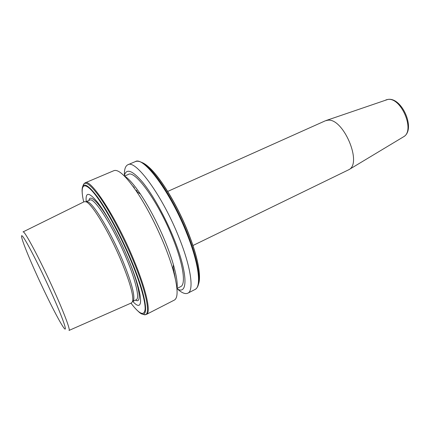 <?xml version="1.0" encoding="UTF-8"?>
<svg xmlns="http://www.w3.org/2000/svg" width="430" height="430" viewBox="0 0 430 430"><rect width="100%" height="100%" fill="white"/><g stroke="black" fill="none" stroke-linecap="round" stroke-linejoin="round"><path stroke-width="0.64" d="M167.705 191.425L325.268 120.83L327.649 120.244C343.033 117.46 362.587 162.975 348.966 169.635L192.963 245.514M132.693 301.521L133.671 300.097C134.789 294.34 131.042 280.973 122.448 259.989C110.73 231.867 93.665 203.723 87.795 201.842L86.07 201.67L89.736 200.084C93.885 196.612 113.187 226.497 126.296 258.161C135.95 281.032 139.841 298.474 136.262 299.737L132.693 301.521M132.832 301.457C144.19 314.196 143.394 294.77 128.264 258.978C119.201 237.328 106.833 214.495 98.158 203.062C89.273 191.984 85.29 191.5 86.215 201.611M85.092 182.857C90.558 178.111 116.299 217.462 133.719 259.763C146.436 290.067 151.226 312.675 146.49 314.357L174.365 300.075C178.434 297.743 177.945 287.46 172.903 269.234C170.748 261.827 167.915 253.786 164.41 245.1C156.004 224.686 146.748 206.841 136.643 191.576C125.909 176.004 118.341 169.033 113.939 170.651L85.092 182.857L83.807 183.954M176.988 289.18C177.832 284.241 176.644 276.103 173.43 264.756C171.473 257.989 168.904 250.652 165.717 242.751C158.095 224.197 149.661 207.959 140.416 194.043C133.784 184.298 128.301 178.165 123.974 175.639M176.934 288.525L180.702 286.616C186.136 284.472 183.341 264.3 172.86 238.387C158.67 202.342 135.009 169.619 128.323 174.435L124.447 176.101M175.316 278.597L173.118 267.417M176.956 288.729C188.103 295.904 188.077 273.587 173.978 238.811C165.292 217.145 152.698 194.559 142.626 182.229C132.182 170.113 126.076 168.023 124.297 175.951M177.37 288.955C181.815 292.927 185.303 294.335 187.829 293.179C194.113 290.68 191.156 267.756 179.202 238.032C162.948 196.499 135.611 159.138 127.871 164.76C125.361 165.953 124.2 169.533 124.394 175.488M69.079 330.412L131.494 302.908L132.612 301.419C133.708 295.62 129.892 282.085 121.158 260.806C109.258 232.27 91.982 203.702 86.102 201.804L84.242 201.702L23.08 231.894M385.914 99.9L387.704 99.475C401.072 96.798 415.444 130.704 403.577 136.778L403.233 136.982M135.531 300.102C142.394 304.424 139.551 285.735 127.769 257.849L125.205 251.894M119.314 239.279C104.651 209.222 90.063 191.549 88.983 200.412M136.213 309.417L138.24 311.358C149.678 322.602 148.011 300.027 131.322 260.435C121.147 236.097 107.312 210.318 97.293 196.666C87.027 183.341 81.958 181.487 82.092 191.108L82.281 193.908M130.967 303.139C139.449 314.292 144.163 316.329 145.12 309.245C145.544 301.602 140.228 282.843 130.87 260.456C119.266 232.673 103.071 203.637 93.095 192.092C83.055 180.423 79.942 185.905 83.721 201.96M142.781 314.034C151.414 319.388 148.13 296.017 132.994 260.032C123.448 237.172 110.644 212.888 100.684 198.466C90.424 184.131 84.511 179.944 82.958 185.905M174.36 274.571L174.806 275.152M197.365 287.116C198.585 285.117 199.128 281.86 198.988 277.355C199.138 283.972 197.822 288.014 195.032 289.492C201.573 286.853 198.934 263.875 187.104 234.253C171.049 192.855 143.453 155.837 135.321 161.605L127.871 164.76M173.94 272.959L174.553 273.77M198.407 284.343C199.235 282.343 199.595 279.495 199.482 275.797L198.988 277.355C198.531 266.75 194.742 252.276 187.614 233.931C176.553 205.648 158.837 176.477 147.167 166.362C143.797 163.362 140.959 161.691 138.637 161.341M172.919 269.083L173.827 270.325M135.321 161.605C138.245 160.411 142.19 161.997 147.167 166.362L148.678 166.985C160.374 177.015 177.622 205.454 188.437 233.092C195.397 251.012 199.079 265.245 199.482 275.797C199.042 265.364 195.338 251.163 188.361 233.194C177.531 205.486 160.17 176.929 148.678 166.985C145.915 164.523 143.502 162.97 141.438 162.32M172.989 268.492L173.591 269.32M198.784 282.317L199.407 276.022M69.015 330.439C70.633 330.536 64.629 314.212 54.433 291.54C40.474 260.3 23.973 229.324 23.021 231.926M36.34 273.931C46.596 296.619 58.926 320.99 63.581 327.493C68.408 334.384 63.145 318.791 51.197 292.266C39.297 265.778 25.3 238.725 22.301 236.027C19.108 232.904 26.047 251.206 36.34 273.931M148.457 166.894L143.228 163.335M137.019 190.995L137.267 191.984M136.401 190.167L136.772 191.662M134.23 187.399L134.45 188.388M133.332 186.319L133.488 187.034M348.966 169.635L403.577 136.778C416.175 129.79 402.19 96.89 387.903 99.421L326.042 120.54M146.49 314.357L144.824 314.636M173.43 264.756L172.903 269.234M195.032 289.492L187.829 293.179M133.671 300.097L132.612 301.419M87.795 201.842L86.102 201.804M140.416 194.043L136.643 191.576"/></g></svg>
